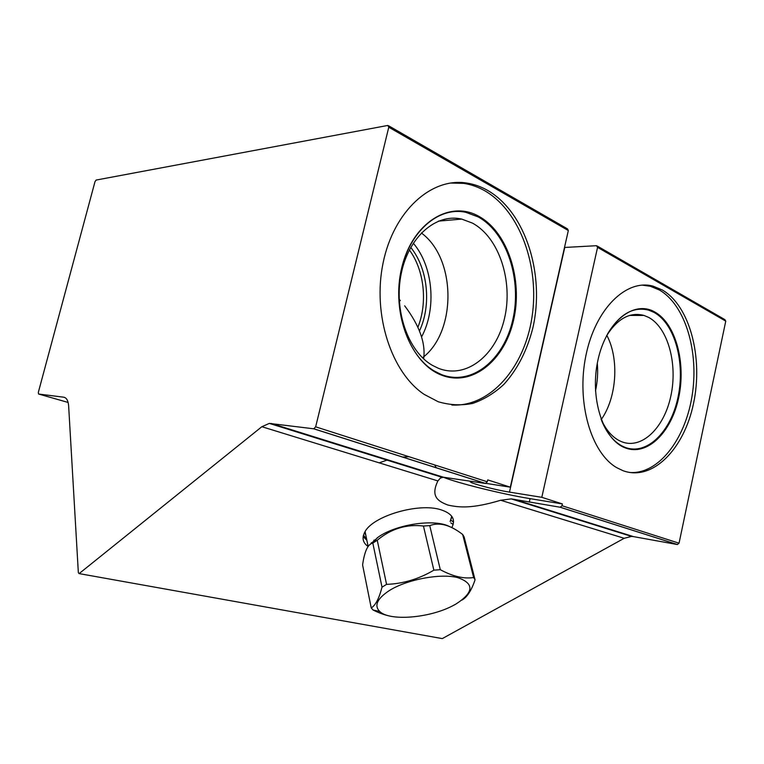 <?xml version="1.0" encoding="UTF-8"?>
<svg xmlns="http://www.w3.org/2000/svg" width="764" height="764" viewBox="0 0 764 764"><rect width="100%" height="100%" fill="white"/><g stroke="black" fill="none" stroke-linecap="round" stroke-linejoin="round"><path stroke-width="1.15" d="M64.825 397.519L63.689 397.194C66.573 397.729 68.225 400.67 68.645 406.028L78.339 572.551L79.017 573.583L441.869 638.532M442.528 638.475L624.198 538.295L631.58 536.423L633.566 536.634L677.315 544.531L560.184 507.248L511.278 498.892L500.678 500.258C472.162 508.805 459.326 507.592 448 505.071C438.374 501.451 430.189 496.753 437.896 480.928L440.37 478.073L443.368 477.204L485.446 483.459L487.289 481.788L487.718 479.897L510.323 487.174L486.057 483.383M597.391 246.123L724.845 319.6L725.762 321.128L679.043 543.194L677.315 544.531M79.37 573.411L261.851 426.713L269.31 423.399L313.756 428.805L315.656 426.828L388.781 127.216L387.845 125.439L96.111 180.065L95.003 181.651L38.315 392.429L38.582 394.023L68.12 402.456M63.689 397.194L38.582 394.023M332.942 434.917L331.404 434.372M335.501 435.728L337.01 436.158M364.466 532.718L365.794 535.048M373.816 540.368L375.506 540.931M363.167 536.567L366.882 540.329M451.916 516.521L450.187 521.545M368.114 546.527C362.776 542.707 361.697 537.866 364.858 531.992C372.565 516.111 418.577 502.464 440.761 509.731C452.173 513.437 455.898 519.31 451.944 527.341L451.782 527.637M560.184 507.248L561.989 505.711L562.38 503.934L530.063 498.644C502.865 494.279 456.891 482.915 442.977 477.089M725.762 321.128L597.563 247.355L541.81 497.316L562.38 503.934M662.226 289.938C689.959 305.839 703.329 357.924 693.521 403.478C684.086 449.175 652.475 481.587 623.071 470.719L616.968 467.797C591.164 453.3 576.18 402.447 585.892 355.642C595.328 308.723 626.537 278.497 653.268 286.223L662.226 289.938M388.695 125.812L567.451 228.856L568.33 230.527L510.323 487.174M487.642 190.417C525.966 212.459 545.047 275.164 532.861 327.89C527.122 350.542 517.467 369.365 503.887 384.378C494.384 393.154 484.032 399.496 472.83 403.382C461.341 405.703 449.795 405.159 438.202 401.74L424.135 394.367C391.493 372.631 372.278 314.768 383.089 262.969C393.632 211.055 431.316 177.267 466.632 183.035C473.938 184.134 480.938 186.597 487.642 190.417M597.563 247.355L596.493 245.702L564.5 247.469M541.81 497.316L509.473 492.111L564.758 247.46M472.83 481.482L471.722 481.435C462.994 481.177 492.704 489.533 509.473 492.111M653.268 286.223L650.393 286.28L659.351 289.986C685.566 304.998 699.241 352.366 692.041 396.115C685.088 439.93 657.976 474.836 629.469 472.448M650.393 286.28L642.19 285.115M654.605 311.893C675.691 323.334 686.225 362.9 678.68 397.633C671.441 432.491 647.137 456.566 625.133 447.838C603.016 439.682 589.416 397.796 598.021 359.777C606.301 321.625 633.662 299.889 654.605 311.893M606.54 335.807C617.589 318.521 630.08 311.731 644.014 315.446L648.607 317.375C668.022 327.727 677.821 364.008 670.878 395.886C664.202 427.888 641.779 449.824 621.6 441.707L618.993 440.494C611.611 436.502 605.632 429.358 601.029 419.035M597.314 363.234C598.088 372.565 597.486 381.809 595.49 390.967M466.632 183.035L463.729 183.379C471.025 184.477 478.035 186.932 484.729 190.742C520.313 211.179 539.766 266.875 532.011 317.108C524.524 367.417 490.45 407.202 451.83 405.025M463.729 183.379L450.397 183.035M478.751 216.279C507.888 232.151 522.987 279.872 513.58 320.154C504.574 360.608 472.114 387.186 441.544 375.114C410.841 363.74 390.719 312.428 401.749 267.677C412.34 222.725 449.805 199.757 478.751 216.279M461.723 219.096L472.391 223.088C499.188 237.432 513.236 281.19 504.565 318.168C496.266 355.298 466.317 379.479 438.326 368.267L432.328 365.316C408.167 351.536 393.575 310.404 401.234 273.598C408.654 236.706 436.282 213.022 461.723 219.096L438.393 221.121M409.38 249.952C424.373 270.284 427.764 302.725 417.879 327.288M410.736 247.412C428.002 268.565 431.593 305.056 419.474 330.974M413.276 243.172C433.283 266.55 436.75 308.761 421.585 336.876M379.154 462.831L387.845 459.861M402.59 457.082L409.046 456.729M434.716 464.951L436.234 467.797M450.836 522.92L453.157 524.39M450.846 520.255L453.539 521.955M336.637 436.091L337.669 436.359M423.648 358.851C425.796 343.16 419.465 325.474 404.662 305.801M400.365 300.644L399.2 299.345M606.817 335.339C619.413 358.927 616.787 397.681 601.239 419.522M601.736 420.888C606.711 432.892 613.349 441.2 621.667 445.794L624.799 447.265C646.64 455.936 670.763 432.071 677.964 397.471C685.442 363.005 674.984 323.745 654.041 312.4L648.779 310.184C633.26 306.202 619.499 314.157 607.495 334.03M421.317 232.953C456.5 258.48 456.738 332.092 422.492 357.753M478.159 216.909L465.868 212.335C438.555 206.175 408.969 231.778 400.957 271.592C392.696 311.311 408.215 355.69 434.038 370.884L441.248 374.475C471.579 386.469 503.801 360.111 512.749 319.973C522.079 279.996 507.076 232.638 478.159 216.909M369.241 545.162L378.61 536.806C397.366 523.942 435.461 518.622 449.748 526.702M377.254 540.234L386.565 584.374C403.125 583.753 418.892 579.026 433.866 570.173L440.293 569.686C452.718 576.409 463.834 579.026 473.642 577.546L475.065 579.809L464.111 536.911L462.669 534.485C450.34 524.906 439.367 521.955 429.75 525.622L423.447 526.024C406.419 523.999 391.025 528.736 377.254 540.234L372.832 543.109C367.933 543.939 364.523 551.216 362.594 564.94L371.247 607.972C375.535 605.298 379.125 598.365 382.019 587.172L372.832 543.109M475.065 579.809C471.464 590.476 467.091 597.238 461.962 600.084M391.999 616.491C386.145 615.517 379.861 613.377 373.138 610.054L371.247 607.972M382.019 587.172L386.565 584.374M389.755 590.295C407.327 579.427 440.035 573.277 457.455 577.517C474.597 583.457 474.033 592.339 455.774 604.152L452.183 606.062C428.862 618.152 389.707 621.313 379.708 611.496C373.863 605.537 377.206 598.47 389.755 590.295M433.866 570.173L423.447 526.024M429.75 525.622L440.293 569.686M473.642 577.546L462.669 534.485M500.678 500.258L624.198 538.295M261.851 426.713L437.896 480.928M530.063 498.644L529.29 502.091M513.924 499.255L633.566 536.634M271.239 423.437L443.368 477.204M485.446 483.459L313.756 428.805M679.043 543.194L561.989 505.711M487.289 481.788L315.656 426.828M568.33 230.527L388.781 127.216M365.574 533.969L364.667 532.336M364.59 532.47L365.65 534.361M374.179 540.053L375.229 540.406M366.644 539.174L363.483 535.153M363.358 535.64L366.73 539.585M450.168 521.468L451.725 516.254M363.225 536.232L366.863 540.244M371.314 542.707L372.526 543.185M485.637 483.469L313.947 428.814M677.506 544.551L560.375 507.267M269.31 423.399L442.069 477.299M511.278 498.892L631.58 536.423M79.017 573.583L442.155 638.58M644.014 315.446L629.689 315.408M365.087 531.61L368.143 546.48M377.349 537.655L373.52 542.631M379.708 611.496L373.052 609.978"/></g></svg>
